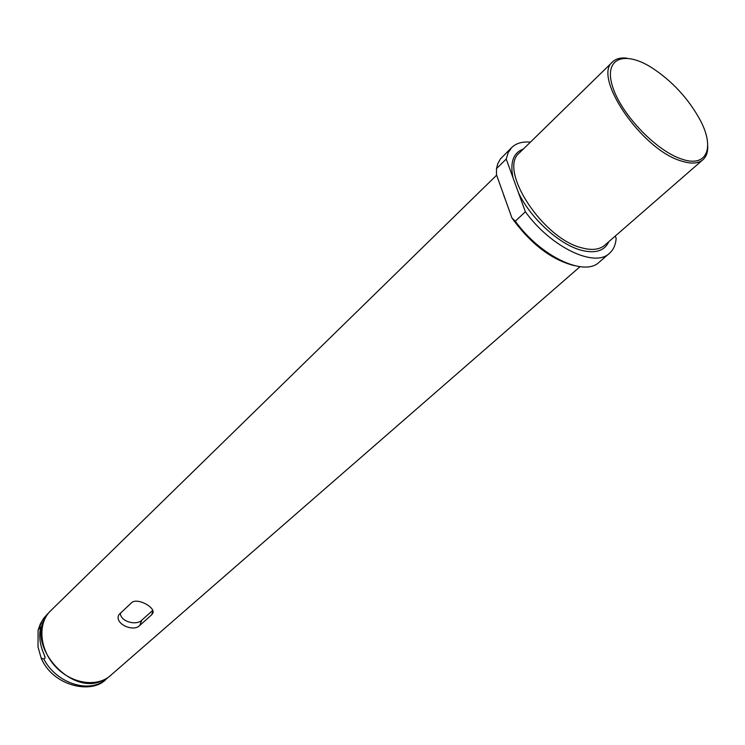 <?xml version="1.0" encoding="UTF-8"?>
<svg xmlns="http://www.w3.org/2000/svg" width="745" height="745" viewBox="0 0 745 745"><rect width="100%" height="100%" fill="white"/><g stroke="black" fill="none" stroke-linecap="round" stroke-linejoin="round"><path stroke-width="1.12" d="M496.645 175.177L50.641 610.76C37.436 623.323 39.336 649.24 55.335 666.412C71.157 683.742 96.841 687.728 110.428 675.585L580.01 266.701M151.505 614.951L139.79 625.4C133.253 632.607 113.743 623.379 118.949 614.653L131.53 602.742C137.406 597.108 156.655 608.004 152.585 613.638L151.505 614.951L152.958 611.077M496.487 174.74L511.964 218.052L515.307 221.191L525.374 211.776L506.228 159.067L496.477 168.621L496.487 174.74M515.307 221.191C540.6 256.438 584.322 277.047 599.185 262.203L609.457 253.328C594.715 268.088 550.89 247.2 525.374 211.776M615.268 236.053L616.152 238.288C615.677 244.798 613.442 249.817 609.457 253.328M506.228 159.067L508.211 152.511L511.806 147.445L500.389 158.964L497.762 163.788L496.477 168.621M574.488 265.667C551.756 259.996 530.915 244.118 511.964 218.052M511.806 147.445C516.257 143.18 522.459 141.42 530.403 142.146M707.731 145.899C707.936 152.064 706.353 156.664 702.963 159.7C698.121 163.77 690.708 164.142 680.707 160.818C641.37 149.196 592.238 76.707 612.669 61.807C615.975 58.669 620.687 57.458 626.815 58.166M681.228 158.918C706.679 168.174 715.163 148.329 700.375 120.457C688.557 98.722 672.288 81.084 651.577 67.553C624.161 50.297 603.906 58.25 612.325 85.759C620.185 113.035 655.367 150.36 681.228 158.918M152.753 610.379L141.764 620.203C136.642 625.744 120.345 621.945 120.345 612.995M103.946 679.822C72.973 697.953 25.321 646.278 45.892 616.879M43.88 659.129C56.583 683.863 90.424 694.144 106.395 678.9C92.548 694.731 52.97 686.564 41.143 658.021L43.88 659.129L45.1 657.984L44.123 654.455C40.202 645.822 38.936 637.413 40.305 629.227L40.398 626.908L38.116 630.093L40.332 623.91L43.638 618.369L47.009 614.504L42.251 620.65L39.196 628.072M41.143 658.012L38.014 646.884L38.116 630.093M508.099 207.25L501.338 188.308M608.851 241.641C604.54 250.944 595.339 253.812 581.277 250.246C559.216 244.509 530.216 217.987 518.38 192.508M513.044 177.832C509.831 162.401 513.286 152.781 523.409 148.991M612.669 61.807L519.433 152.865C497.725 169.366 542.705 238.81 581.91 247.871C591.865 250.553 599.455 249.687 604.67 245.282L702.963 159.7M141.764 620.203L139.79 625.4M40.398 626.908L40.537 627.812M44.812 656.103L45.1 657.984M504.952 198.645L503.713 195.237M152.585 613.638L152.976 612.604M48.686 612.865L47.009 614.504M108.174 677.363L106.395 678.9"/></g></svg>

